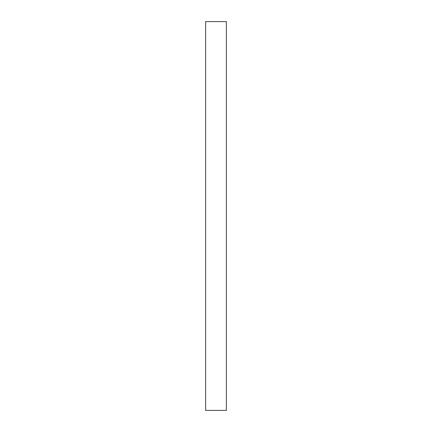 <?xml version="1.0" encoding="UTF-8"?>
<svg xmlns="http://www.w3.org/2000/svg" width="432" height="432" viewBox="0 0 432 432"><rect width="100%" height="100%" fill="white"/><g stroke="black" fill="none" stroke-linecap="round" stroke-linejoin="round"><path stroke-width="0.32" stroke-dasharray="2.16 1.62" d="M205.632 410.4L226.368 410.4L226.368 21.6L205.632 21.6L205.632 410.4L205.632 21.6L226.368 21.6L226.368 410.4L205.632 410.4"/><path stroke-width="0.65" d="M226.368 21.6L205.632 21.6L226.368 21.6L226.368 410.4L205.632 410.4L205.632 21.6L205.632 410.4L226.368 410.4L226.368 21.6"/></g></svg>
